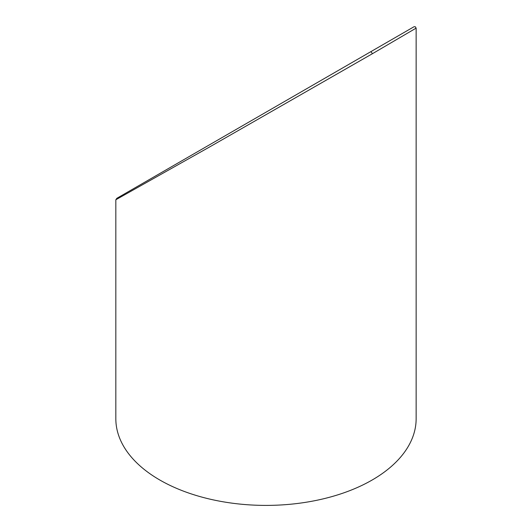 <?xml version="1.0" encoding="UTF-8"?>
<svg xmlns="http://www.w3.org/2000/svg" width="532" height="532" viewBox="0 0 532 532"><rect width="100%" height="100%" fill="white"/><g stroke="black" fill="none" stroke-linecap="round" stroke-linejoin="round"><path stroke-width="0.8" d="M116.86 198.303L115.87 199.739L208.524 147.577L372.167 53.858L416.144 28.11L415.199 26.693L413.969 26.766L116.827 198.323M115.83 199.759L115.83 418.711A150.157 86.689 0 0 0 265.987 505.4A150.157 86.689 0 0 0 416.144 418.711L416.144 28.11M372.167 53.858A1.503 0.865 -120 0 0 371.509 52.349A1.503 0.865 -120 0 0 370.352 51.943"/></g></svg>
